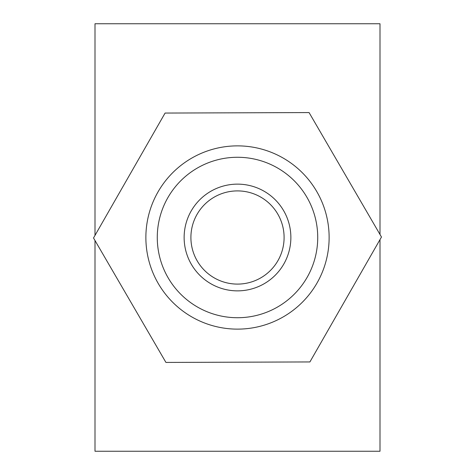 <?xml version="1.0" encoding="UTF-8"?>
<svg xmlns="http://www.w3.org/2000/svg" width="475" height="475" viewBox="0 0 475 475"><rect width="100%" height="100%" fill="white"/><g stroke="black" fill="none" stroke-linecap="round" stroke-linejoin="round"><path stroke-width="0.71" d="M145.873 237.809A91.627 91.627 0 0 1 237.191 145.873A91.627 91.627 0 0 1 329.128 237.191A91.627 91.627 0 0 1 237.809 329.128A91.627 91.627 0 0 1 145.873 237.809M317.728 237.233A80.228 80.228 0 0 0 237.233 157.273A80.228 80.228 0 0 0 157.273 237.767A80.228 80.228 0 0 0 237.767 317.728A80.228 80.228 0 0 0 317.728 237.233M184.134 237.678A53.366 53.366 0 0 1 237.322 184.134A53.366 53.366 0 0 1 290.866 237.322A53.366 53.366 0 0 1 237.678 290.866A53.366 53.366 0 0 1 184.134 237.678M309.908 361.944L381.478 237.019L309.071 112.569L165.092 113.056L93.522 237.981L165.929 362.431L309.908 361.944M284.098 237.5A46.598 46.598 0 0 0 237.5 190.902A46.598 46.598 0 0 0 190.902 237.5A46.598 46.598 0 0 0 237.5 284.098A46.598 46.598 0 0 0 284.098 237.5M380 234.478L380 23.75L95 23.75L95 235.41M95 240.522L95 451.25L380 451.25L380 239.59"/></g></svg>
